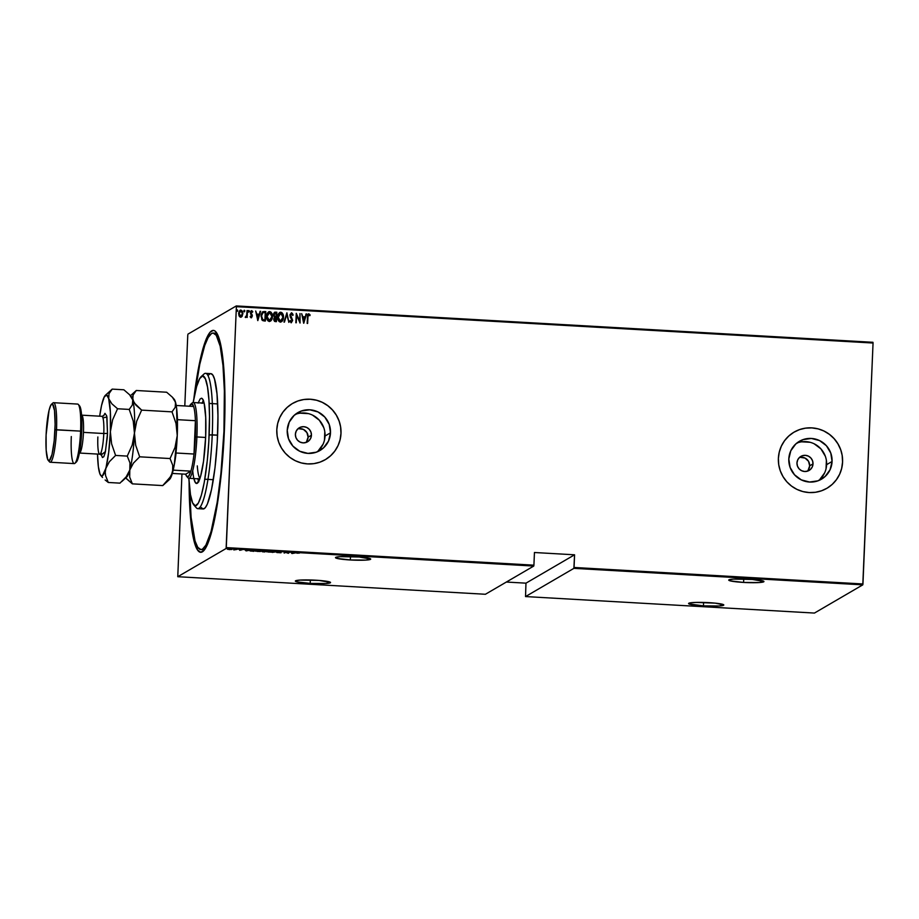 <?xml version="1.0" encoding="UTF-8"?>
<svg xmlns="http://www.w3.org/2000/svg" width="919" height="919" viewBox="0 0 919 919"><rect width="100%" height="100%" fill="white"/><g stroke="black" fill="none" stroke-linecap="round" stroke-linejoin="round"><path stroke-width="1.38" d="M217.068 333.586A108.431 16.393 -86.7 0 0 214.529 333.505A108.431 16.393 93.3 0 1 215.885 333.229A108.431 16.393 93.3 0 1 217.068 333.586M193.875 398.639A111.142 16.806 93.3 0 1 215.85 331.816A111.142 16.806 93.3 0 1 224.351 431.206L224.81 389.69L223.363 363.407L219.285 339.1L216.493 332.644L214.954 330.978L213.334 330.369L209.934 332.345L206.43 338.514L202.938 348.634L198.044 370.334L193.875 398.639M305.717 442.567A8.133 7.995 59.7 0 0 308.095 437.18L311.438 435.238A8.133 7.995 -120.3 0 1 299.295 441.671A8.133 7.995 -120.3 0 1 295.39 434.319L296.125 431.264L297.974 428.736L300.651 427.128L303.752 426.692L306.797 427.484L309.324 429.38L310.955 432.102L311.438 435.238L310.691 438.294L308.841 440.821L306.165 442.418L303.075 442.866L300.031 442.073L297.492 440.167L295.872 437.444L295.39 434.319A8.133 7.995 -120.3 0 1 307.532 427.886A8.133 7.995 -120.3 0 1 311.438 435.238L308.095 437.18A8.133 7.995 59.7 0 0 297.767 428.932M807.296 471.206A8.133 7.995 59.7 0 0 809.673 465.83L813.016 463.877A8.133 7.995 -120.3 0 1 800.874 470.31A8.133 7.995 -120.3 0 1 796.968 462.958L797.703 459.902L799.553 457.375L802.23 455.778L805.331 455.33L808.375 456.123L810.903 458.03L812.534 460.752L813.016 463.877L812.281 466.932L810.432 469.46L807.755 471.068L804.653 471.504L801.609 470.712L799.082 468.816L797.451 466.094L796.968 462.958A8.133 7.995 -120.3 0 1 809.111 456.525A8.133 7.995 -120.3 0 1 813.016 463.877L809.673 465.83A8.133 7.995 59.7 0 0 799.346 457.582M818.645 480.557A21.918 21.551 59.7 0 0 826.618 464.658L832.074 461.476A21.918 21.551 -120.3 0 1 799.335 478.81A21.918 21.551 -120.3 0 1 788.812 459.006L790.811 450.758L795.797 443.957L803.011 439.638L811.362 438.443L819.564 440.58L826.388 445.704L830.776 453.044L832.074 461.476L830.075 469.712L825.09 476.513L817.876 480.844L809.536 482.027L801.322 479.89L794.51 474.767L790.11 467.438L788.812 459.006A21.918 21.551 -120.3 0 1 821.552 441.671A21.918 21.551 -120.3 0 1 832.074 461.476L826.618 464.658A21.918 21.551 59.7 0 0 796.796 443.107M317.066 451.907A21.918 21.551 59.7 0 0 325.039 436.008L330.495 432.826A21.918 21.551 -120.3 0 1 297.756 450.161A21.918 21.551 -120.3 0 1 287.233 430.356L289.232 422.12L294.218 415.319L301.432 410.988L309.772 409.805L317.985 411.942L324.798 417.065L329.197 424.394L330.495 432.826L328.497 441.074L323.511 447.875L316.297 452.194L307.945 453.389L299.743 451.252L292.92 446.129L288.532 438.788L287.233 430.356A21.918 21.551 -120.3 0 1 319.973 413.022A21.918 21.551 -120.3 0 1 330.495 432.826L325.039 436.008A21.918 21.551 59.7 0 0 295.206 414.458M325.303 459.661A32.533 31.993 -120.3 0 1 276.803 429.736L277.159 436.077L278.733 442.257L281.467 448.012L285.246 453.147L289.945 457.444L295.367 460.752L301.317 462.935L307.555 463.911L313.838 463.647L319.938 462.154L325.613 459.477L330.645 455.732L334.838 451.057L338.043 445.635L340.122 439.673L341.006 433.4A32.533 31.993 -120.3 0 1 325.303 459.661L325.28 459.672A32.533 31.993 59.7 0 0 325.349 404.038A32.533 31.993 59.7 0 0 292.483 403.498L292.506 403.475A32.533 31.993 -120.3 0 1 341.006 433.4L340.65 427.059L339.077 420.891L336.354 415.124L332.563 410L327.865 405.693L322.443 402.396L316.492 400.213L310.266 399.225L303.971 399.489L297.871 400.994L292.196 403.659L287.165 407.404L282.972 412.08L279.767 417.502L277.687 423.464L276.803 429.736A32.533 31.993 -120.3 0 1 292.506 403.475M826.836 488.334L826.87 488.311A32.533 31.993 -120.3 0 1 778.382 458.374L778.738 464.727L780.311 470.896L783.045 476.651L786.825 481.786L791.523 486.082L796.945 489.39L802.896 491.573L809.134 492.55L815.417 492.285L821.517 490.792L827.192 488.127L832.223 484.382L836.428 479.707L839.621 474.284L841.701 468.322L842.585 462.05A32.533 31.993 -120.3 0 1 826.882 488.311A32.533 31.993 59.7 0 0 826.939 432.677A32.533 31.993 59.7 0 0 794.062 432.137L794.096 432.114A32.533 31.993 -120.3 0 1 842.585 462.05L842.241 455.698L840.667 449.529L837.933 443.774L834.142 438.639L829.443 434.342L824.021 431.034L818.082 428.851L811.845 427.875L805.549 428.139L799.45 429.632L793.775 432.309L788.743 436.054L784.55 440.718L781.345 446.14L779.266 452.102L778.382 458.374A32.533 31.993 -120.3 0 1 794.096 432.114L794.073 432.125M350.346 559.97A17.622 1.735 2.4 0 1 335.492 557.626A17.622 1.735 2.4 0 1 355.848 556.765A17.622 1.735 2.4 0 1 370.702 559.108A17.622 1.735 2.4 0 1 350.346 559.97L350.495 556.546L350.346 559.97L366.026 560.085L370.69 559.028L359.18 556.994L340.168 556.65L335.711 557.373L337.112 558.43L350.346 559.97M743.586 582.428A17.622 1.735 2.4 0 1 728.733 580.084A17.622 1.735 2.4 0 1 749.088 579.223A17.622 1.735 2.4 0 1 763.942 581.566A17.622 1.735 2.4 0 1 743.586 582.428L743.735 578.993L743.586 582.428L759.266 582.543L763.93 581.486L752.42 579.452L733.408 579.108L728.951 579.832L730.352 580.888L743.586 582.428M703.437 605.862A17.622 1.735 2.4 0 1 688.584 603.519A17.622 1.735 2.4 0 1 708.94 602.657A17.622 1.735 2.4 0 1 723.793 604.989A17.622 1.735 2.4 0 1 703.437 605.862L703.586 602.427L703.437 605.862L719.117 605.977L723.781 604.92L715.384 603.151L695.832 602.416L689.675 602.967L688.595 603.599L689.078 603.955L703.437 605.862M310.197 583.404A17.622 1.735 2.4 0 1 295.344 581.061A17.622 1.735 2.4 0 1 315.699 580.199A17.622 1.735 2.4 0 1 330.553 582.543A17.622 1.735 2.4 0 1 310.197 583.404L310.346 579.969L310.197 583.404L325.877 583.519L330.541 582.462L319.031 580.417L300.019 580.084L295.562 580.808L296.963 581.865L310.197 583.404M226.12 548.494L533.755 566.058L485.404 594.271L177.769 576.707L226.12 548.494L177.769 576.707L181.951 473.986L177.769 576.707L485.404 594.271L533.755 566.058L533.916 565.174L226.281 547.609L236.378 306.67L873.05 343.028L862.952 583.967L574.042 567.471L574.57 554.8L534.444 552.514L533.916 565.174L534.444 552.514L574.57 554.8L573.881 568.356L862.792 584.852L814.441 613.065L525.53 596.569L573.881 568.356L525.53 596.569L525.967 583.163L525.53 596.569L814.441 613.065L862.792 584.852L573.881 568.356L574.042 567.471L862.952 583.967L862.792 584.852L873.05 343.028L236.378 306.67L226.12 548.494L226.281 547.609L533.916 565.174L533.755 566.058L226.12 548.494M246.097 550.906L249.979 550.182L245.051 549.895L246.097 550.906L249.979 550.182L245.051 549.895L246.097 550.906M261.249 551.297L255.367 551.124L260.18 551.538L261.375 550.63M272.288 551.928L266.407 551.745L271.22 552.17L272.426 551.262M280.996 551.928L278.985 552.112L280.513 552.721L278.239 552.606L280.927 552.767L279.479 552.124L280.996 551.928L279.02 552.066L280.605 552.687L278.239 552.606L281.099 552.71L279.502 552.101L280.996 551.928M292.07 553.525L295.952 552.801L291.036 552.526L291.955 553.525L295.952 552.801L291.036 552.526L292.07 553.525M296.894 553.181L299.422 553.089L296.894 553.181M289.347 552.422L288.187 553.112L285.625 552.216L284.155 553.077L285.798 552.422L288.348 553.318L289.347 552.422L288.187 553.112L285.625 552.216L284.155 553.077L285.798 552.422L288.348 553.318L289.347 552.422M276.263 551.676L272.265 552.399L275.918 551.848L277.182 552.675L276.263 551.676L272.265 552.399L275.918 551.848L277.182 552.675L276.263 551.676M262.306 551.595L264.706 551.963L266.188 551.101L262.524 551.159L263.248 551.446L262.409 551.768L264.706 551.963L266.188 551.101L262.26 551.653M253.414 550.378L249.738 550.757L253.655 551.343L255.137 550.47L249.853 550.63L253.655 551.343L255.137 550.47L253.414 550.378M239.767 550.297L242.053 549.803L239.641 549.711L240.652 550.136L239.664 550.297L242.053 549.803L239.48 549.769L240.594 550.102L239.767 550.297M236.895 549.436L233.794 549.941L236.895 549.436M231.91 549.493L227.521 549.309L231.99 549.401M872.958 342.293L236.286 305.935L187.935 334.148L236.286 305.935L236.378 306.67L236.286 305.935L872.958 342.293L873.05 343.028L872.958 342.293M187.775 335.033L184.799 405.957L187.775 335.033M506.358 582.049L525.967 583.163L574.57 554.8L525.967 583.163L506.358 582.049M241.054 317.181L242.938 313.724L242.179 310.944L240.835 310.105L242.938 313.724L240.927 310.048L240.02 310.289L240.927 310.048L238.618 313.471L239.089 315.964L240.629 317.181L242.26 316.136L242.754 312.012L240.64 310.059L239.181 311.288L238.618 313.471L239.698 316.791L241.134 317.124L242.26 316.136L240.537 317.239M245.66 317.469L246.797 316.4L247.234 317.446L247.039 310.519L246.751 315.194L245.201 317.216L246.797 316.4L247.234 317.446L247.039 310.519L246.637 315.642L245.201 317.216L246.062 317.377M251.117 310.794L250.473 313.666L251.863 316.044L251.163 316.998L250.519 316.17L250.152 316.745L251.013 317.756L252.346 315.768L250.864 312.207L252.771 311.667L251.461 310.668L250.416 311.943L251.863 316.044L251.392 316.929L250.519 316.17L250.152 316.745L251.611 317.698L252.208 314.964L250.807 312.575L251.599 311.507L252.415 312.288L252.771 311.667L251.151 310.771M264.247 320.961L265.373 321.018L265.775 311.587L262.593 311.805L261.191 314.413L261.846 319.846L265.373 321.018L265.775 311.587L263.96 311.541L265.775 311.587L265.292 321.018L265.683 311.644L262.673 311.759L261.019 315.929L262.501 320.524L264.247 320.961M274.517 312.334L275.332 312.138L273.46 314.712L274.459 317.193L273.759 319.157L275.367 321.593L276.424 321.65L276.814 312.219L274.884 312.173L273.713 313.413L273.483 315.412L274.459 317.193L273.805 319.984L274.574 321.397L276.424 321.65L276.814 312.219L276.332 321.65L276.814 312.219L274.563 312.311M286.9 312.793L283.982 322.087L286.762 314.608L288.899 322.362L286.9 312.793L288.807 322.362L286.9 312.793L283.982 322.087L286.762 314.608L288.899 322.362L286.9 312.793M299.985 313.54L299.674 320.961L296.263 313.333L295.861 322.764L296.653 315.355L300.065 323.006L299.985 313.54L299.674 320.961L296.263 313.333L295.861 322.764L296.653 315.355L300.065 323.006L299.985 313.54M308.853 313.804L307.417 317.044L307.624 323.442L308.037 315.585L308.6 314.792L309.829 315.688L310.151 314.976L308.853 313.804L307.612 315.091L307.153 323.408L307.808 317.216L307.543 323.431L307.808 317.216L308.773 314.769L309.829 315.688L310.151 314.976L308.324 313.93M303.787 323.212L306.578 313.919L305.165 316.871L302.822 316.733L301.662 313.643L303.661 323.212L306.578 313.919L305.165 316.871L302.822 316.733L301.662 313.643L303.787 323.212M291.599 312.828L289.922 315.286L292.104 320.628L291.185 321.822L290.278 320.501L289.795 321.064L291.346 322.73L292.587 320.237L290.496 314.723L291.553 313.793L292.69 315.435L293.184 314.976L291.714 312.839L290.036 314.47L290.22 316.952L292.093 320.306L291.461 321.753L290.278 320.501L289.795 321.064L291.162 322.741L292.587 320.616L290.404 315.332L291.553 313.793L292.69 315.435L293.184 314.976L291.518 312.874L293.184 314.976L292.69 315.412L292.598 313.689L291.312 312.874M279.675 312.483L280.777 312.207C278.664 312.919 277.641 314.516 277.699 316.998C277.423 319.49 278.331 321.202 280.41 322.121C282.501 321.386 283.523 319.766 283.454 317.285L282.156 312.874L279.663 312.494L277.722 316.607L279.008 321.466L280.41 322.121L281.823 321.581L283.374 317.331C283.431 319.823 282.42 321.432 280.318 322.178M268.635 311.851L269.726 311.575C267.624 312.288 266.59 313.884 266.648 316.377C266.384 318.859 267.28 320.57 269.359 321.489C271.461 320.754 272.472 319.134 272.415 316.653L271.105 312.242L268.612 311.863L266.648 316.377L267.969 320.834L269.359 321.489L270.783 320.949L272.334 316.71C272.392 319.192 271.369 320.8 269.278 321.547M257.814 320.593L260.605 311.3L259.192 314.241L256.849 314.114L255.689 311.013L257.814 320.593L260.605 311.3L259.192 314.241L256.849 314.114L255.689 311.013L257.814 320.593M248.256 311.311L248.854 310.507L248.785 312.081L249.21 310.817L248.371 311.013L248.727 312.069L249.302 311.311L248.704 312.127M243.811 311.059L244.408 310.254L244.339 311.817L244.776 310.565L244.017 310.519L244.224 311.794L244.856 311.059L244.259 311.874M236.608 310.645L237.205 309.841L237.136 311.415L237.573 310.151L236.723 310.346L237.079 311.403L237.653 310.656L237.056 311.461M189.096 482.234L190.049 511.113L193.553 538.81L197.562 549.999L200.721 552.273L204.121 550.297L207.625 544.128L211.106 534.008L217.481 503.601L221.261 474.261L224.351 431.206A111.142 16.806 93.3 0 1 203.329 551.113A111.142 16.806 93.3 0 1 189.096 482.234M202.203 549.286A108.431 16.393 -86.7 0 0 204.73 549.505A108.431 16.393 93.3 0 1 203.524 549.723L200.847 549.573A108.431 16.393 93.3 0 1 189.613 488.138L191.095 517.34L195.069 541.05L197.792 547.345L200.87 549.573L202.513 549.125L205.89 545.128L211.014 531.745L217.229 502.084L220.916 473.457L223.937 431.459A108.431 16.393 93.3 0 1 200.847 549.573M827.146 488.15L832.189 484.405L836.382 479.729L839.587 474.307M841.666 468.345L842.551 462.073L842.195 455.721M840.621 449.552L837.887 443.797L834.096 438.662L829.409 434.365L823.975 431.057M818.036 428.874L811.799 427.898L805.515 428.162M325.567 459.5L330.599 455.755L334.803 451.091L337.997 445.669M340.087 439.707L340.96 433.423L340.616 427.082M339.042 420.913L336.308 415.147L332.517 410.023L327.819 405.727L322.397 402.419M316.458 400.236L310.22 399.248L303.925 399.512M318.054 451.057L323.04 444.256M324.441 440.235L324.798 431.735M323.741 427.576L319.352 420.247L312.529 415.112M308.531 413.642L300.088 413.159M819.645 479.695L824.63 472.894M826.032 468.885L826.388 460.385M825.319 456.226L820.931 448.886L814.108 443.762M810.11 442.292L801.667 441.809M808.134 470.241L809.673 465.83L808.513 461.258L805.033 458.076L800.415 457.352M306.555 441.602L308.095 437.18L306.935 432.619L303.454 429.426L298.836 428.702M308.761 313.861L310.151 314.976L309.783 315.631L308.761 313.861M308.692 314.826L307.808 317.216L308.52 314.849M308.52 313.873L307.922 314.264M301.673 313.701L302.742 316.791L305.165 316.871L302.742 316.791L301.673 313.701M306.038 313.942L303.718 323.212L306.038 313.942M303.718 321.443L302.948 317.767L303.718 321.443L302.948 317.767L304.878 317.825L303.718 321.443M299.973 313.597L299.985 323.006L299.973 313.597M296.573 315.401L296.263 322.787L296.573 315.401M296.263 313.39L299.583 321.007L296.286 313.39M291.461 313.838L290.312 315.378L292.506 320.662L291.082 322.787M291.162 322.741L292.587 320.616L290.404 316.09L290.967 313.988M291.185 321.822L292.024 320.674M286.671 314.666L284.43 322.109L286.671 314.666M280.41 322.121L282.259 321.053L283.454 317.285C283.718 314.826 282.822 313.138 280.777 312.207L279.721 312.46M280.777 312.207L280.686 312.253C282.742 313.184 283.626 314.872 283.374 317.331L282.064 312.919L279.571 312.54M283.305 315.768L283.144 314.999M282.064 312.919L281.444 312.449M280.674 313.218L278.089 317.078L278.859 314.332L280.755 313.172L282.983 317.262L280.421 321.156L278.089 317.078L280.341 321.202L278.802 320.168L278.089 317.721L280.755 313.172L281.88 313.701L282.96 317.583L281.26 320.949M280.421 321.156L281.214 320.972L279.813 320.984L278.721 319.835L278.193 316.71L278.939 314.287L280.755 313.172M275.332 312.138L274.402 312.403M275.746 316.699L273.885 315.309L274.919 313.161L276.297 313.161L276.148 316.664L274.735 316.527L275.746 316.699M275.689 317.664L274.149 319.215L275.321 320.616L274.241 319.169L276.102 317.641L275.895 320.708L274.184 319.732L275.068 317.71M274.884 317.756L276.102 317.641L275.976 320.662L274.264 319.686L274.884 317.756M274.815 316.481L273.851 314.792L274.815 316.481L273.942 314.746L276.297 313.161L276.148 316.664L274.815 316.481M274.563 313.31L275.585 313.126M275.493 313.172L273.851 314.792L274.62 313.287M274.861 317.779L275.78 317.618M269.359 321.489L271.22 320.421L272.415 316.653C272.667 314.195 271.783 312.506 269.726 311.575L268.681 311.828M269.726 311.575L269.646 311.621C271.691 312.552 272.587 314.252 272.334 316.71L271.025 312.288L268.532 311.909M272.254 315.137L272.104 314.367M271.025 312.288L270.393 311.817M269.623 312.598L267.05 316.446L267.82 313.701L269.715 312.54L271.932 316.63L269.382 320.524L267.05 316.446L269.29 320.57L267.762 319.536L267.107 317.733L267.05 316.446L269.715 312.54L270.588 312.862L271.944 316.32L270.335 320.249L268.256 319.973L267.13 317.044L267.739 313.93L269.715 312.54M270.255 320.294L269.382 320.524M262.983 312.644L265.246 312.529L264.936 320.03L262.823 319.64L261.697 317.985L261.593 315.01L262.903 312.69L261.41 316.01L262.742 319.697L264.856 320.076L262.823 319.64L261.501 315.952L262.983 312.644L265.246 312.529L264.936 320.03L262.742 319.697L261.616 318.031L261.513 315.056L262.696 312.805M255.7 311.07L256.769 314.16L259.192 314.241L256.769 314.16L255.7 311.07M260.066 311.323L257.745 320.593L260.066 311.323M257.745 318.824L256.975 315.148L257.745 318.824L256.975 315.148L258.905 315.194L257.745 318.824M251.863 316.044L251.255 316.94M251.163 316.998L251.783 316.102L251.163 316.998M251.622 310.656L252.771 311.667L252.392 312.23L252.254 311.047L251.082 310.817M250.807 312.575L251.599 311.507M251.197 317.79L252.346 316.044L250.726 312.621L252.208 314.964L251.117 317.836M250.726 312.621L251.335 311.575M248.785 312.081L249.302 311.311L248.854 310.507L248.337 311.265M248.854 310.507L249.302 311.311M248.819 312.104L248.532 310.633M247.521 310.553L247.154 317.434L247.521 310.553M245.97 317.423L246.717 316.446L245.58 317.526M244.339 311.817L244.856 311.059L244.408 310.254L243.891 311.013M244.408 310.254L244.856 311.059M244.385 311.851L244.086 310.381M240.629 317.181L241.456 316.986M240.927 310.048L239.997 310.3M240.812 310.944L239.009 313.551L240.893 310.898L242.455 313.689L240.663 316.343L239.009 313.551L241.008 316.331L239.802 316.021L239.055 314.436L239.997 311.208M240.227 311.059L241.674 311.242L242.455 313.253L242.019 315.378L240.663 316.343L239.089 313.724L239.537 311.817L240.893 310.898M240.663 316.343L241.26 316.205M237.286 311.38L237.205 309.841L236.688 310.599M237.205 309.841L237.653 310.656M237.447 311.185L236.895 309.967M303.029 317.721L304.878 317.825L303.798 321.397L303.029 317.721M257.056 315.091L258.905 315.194L257.825 318.767L257.056 315.091M291.943 552.951L293.793 553.077L291.943 552.974M279.02 552.066L279.847 552.422M268.785 552.124L267.015 551.434L271.898 551.779L268.785 552.124M262.524 551.159L263.248 551.446M264.373 551.848L262.8 551.48L264.373 551.848M265.005 551.492L263.006 551.044L265.005 551.492M263.719 551.814L262.765 551.641M257.745 551.492L255.964 550.803L260.847 551.147L257.745 551.492M260.881 550.63L260.766 551.262M249.853 550.63L250.83 551.136M250.853 550.607L249.876 550.09M254.506 550.538L253.334 551.216L250.336 550.665L254.517 550.435L253.334 551.216L250.336 550.665L254.506 550.538M246.326 550.734L247.82 550.355L246.326 550.734M240.008 549.861L239.974 549.275M229.325 549.619L228.084 549.114L231.485 549.378L229.325 549.619M271.921 551.262L271.806 551.894M263.684 551.4L263.006 551.193M251.255 551.078L250.336 550.665M231.519 548.861L231.439 549.459M210.876 373.665L212.794 375.055L214.495 378.996L216.987 393.814L217.952 415.859L217.263 441.786L215.012 467.645L211.542 489.494L207.395 504.003L205.247 507.77L203.179 508.977A67.765 10.247 -86.7 0 0 217.596 435.158L212.243 434.848A67.765 10.247 -86.7 0 0 203.926 374.067L201.169 376.595A65.054 9.833 93.3 0 1 209.141 434.94L217.596 435.158A67.765 10.247 -86.7 0 0 210.888 373.665L205.546 373.355A67.765 10.247 93.3 0 1 212.243 434.848A67.765 10.247 93.3 0 1 197.815 508.666A67.765 10.247 93.3 0 1 195.092 505.783M193.829 504.968L196.298 507.782A67.765 10.247 -86.7 0 0 212.243 434.848L209.141 434.94A65.054 9.833 93.3 0 1 193.829 504.968A65.054 9.833 93.3 0 1 188.866 478.294L190.474 494.617L192.611 502.888L195.31 505.818L198.32 503.141L201.387 495.111L204.259 482.418L207.338 460.143L208.831 441.315L209.498 416.422L208.946 400.006L207.533 387.106L205.385 378.835L202.697 375.917L199.687 378.582L196.609 386.612L193.185 402.522A65.054 9.833 93.3 0 1 201.169 376.595M199.963 478.431A37.943 5.744 93.3 0 1 197.286 465.876M198.102 403.131L200.124 398.995L201.422 398.237L202.639 399.11L204.179 403.407L205.707 417.433L205.661 436.973A42.688 6.456 93.3 0 1 196.563 483.486A42.688 6.456 93.3 0 1 192.726 470.758M197.895 478.81A42.688 6.456 -86.7 0 0 198.699 481.487M195.046 392.815A108.431 16.393 93.3 0 1 213.208 333.069A108.431 16.393 93.3 0 1 223.937 431.459L224.374 390.954L222.961 365.302L220.181 346.21L216.252 335.297L213.185 333.069L211.542 333.517L208.165 337.514L204.73 345.498L199.791 364.246L195.046 392.815M202.513 375.917A67.765 10.247 93.3 0 1 205.546 373.355M201.433 398.237A42.688 6.456 93.3 0 1 205.661 436.973L203.547 461.212L200.572 476.467L197.217 483.314L195.368 482.613L193.829 478.317M197.815 508.666L203.168 508.977L201.261 507.587M208.797 374.872L209.854 373.941M203.317 400.477A42.688 6.456 -86.7 0 0 202.226 403.039M197.838 478.546L198.826 481.797M203.455 400.213L202.111 403.361M191.531 403.809A37.943 5.744 93.3 0 1 193.139 402.522A37.943 5.744 93.3 0 1 196.896 436.95L195.345 436.996A36.599 5.537 93.3 0 1 194.012 454.032L195.414 420.695L177.482 419.673A36.599 5.537 -86.7 0 0 177.195 414.756A36.599 5.537 93.3 0 1 177.482 419.673L195.414 420.695L194.012 454.032L195.345 436.996L195.414 420.695A36.599 5.537 -86.7 0 0 193.61 406.462A36.599 5.537 93.3 0 1 195.414 420.695A36.599 5.537 93.3 0 1 195.345 436.996L196.896 436.95A37.943 5.744 -86.7 0 0 192.243 402.913L190.853 404.176A36.599 5.537 93.3 0 1 193.61 406.462L191.83 403.809L189.555 406.232A36.599 5.537 93.3 0 1 190.853 404.176M186.729 476.387A36.599 5.537 93.3 0 1 185.672 474.193L190.899 471.148L173.186 470.137L190.899 471.148A36.599 5.537 -86.7 0 0 194.012 454.032A36.599 5.537 93.3 0 1 190.899 471.148L185.672 474.193L186.81 476.467L188.797 476.053L190.899 471.148A36.599 5.537 93.3 0 1 186.729 476.387L187.958 477.8A37.943 5.744 -86.7 0 0 196.896 436.95L205.638 437.455L196.896 436.95A37.943 5.744 93.3 0 1 188.809 478.294A37.943 5.744 93.3 0 1 187.361 476.835M194.012 454.032L176.092 453.01A36.599 5.537 93.3 0 1 174.357 464.313A36.599 5.537 -86.7 0 0 176.092 453.01L194.012 454.032M193.61 406.462L176.207 405.474L193.61 406.462M185.672 474.193L172.335 473.434L185.672 474.193M50.166 462.234L74.244 463.601A29.822 4.515 -86.7 0 0 80.596 431.126L81.722 431.321A28.466 4.308 -86.7 0 0 79.551 405.865L78.31 404.452A29.822 4.515 93.3 0 1 80.596 431.126A29.822 4.515 -86.7 0 0 77.644 404.073L53.566 402.694A29.822 4.515 93.3 0 1 56.519 429.747A29.822 4.515 -86.7 0 0 52.865 403.004L51.475 404.268A28.466 4.308 93.3 0 1 54.968 429.793L80.596 431.126L56.519 429.747A29.822 4.515 93.3 0 1 50.166 462.234A29.822 4.515 93.3 0 1 48.902 460.798M48.27 460.43L49.5 461.843A29.822 4.515 -86.7 0 0 56.519 429.747L54.968 429.793A28.466 4.308 93.3 0 1 48.27 460.43A28.466 4.308 93.3 0 1 46.099 434.974L46.18 450.264L47.742 459.523L49.35 460.683L52.015 454.48L54.175 440.821L55.117 424.325L54.508 410.54L52.567 404.13L50.832 405.13L49.052 410.299L46.099 434.974A28.466 4.308 93.3 0 1 51.475 404.268M97.862 436.984A18.977 2.872 -86.7 0 0 99.803 454.204A18.977 2.872 -86.7 0 0 103.778 433.527L107.5 433.412L105.444 451.585L101.32 454.825L102.446 457.513L103.801 456.72L105.191 452.688L107.259 437.766L107.5 433.412L103.778 433.527A18.977 2.872 -86.7 0 0 101.906 416.318L81.573 415.147A18.977 2.872 93.3 0 1 83.457 432.367A18.977 2.872 93.3 0 1 79.471 453.033M52.153 403.969A29.822 4.515 93.3 0 1 53.566 402.694M81.573 415.147L81.573 415.147A18.977 2.872 93.3 0 1 83.457 432.367L103.778 433.527L83.457 432.367A18.977 2.872 93.3 0 1 79.413 453.044L79.402 453.044M125.765 477.891L132.359 483.853L129.671 477.064L129.809 469.977L133.416 463.13L139.677 456.812L135.679 445.221L134.45 433.113L136.69 421.201L141.641 410.127L172.025 411.861L176.023 423.464L177.252 435.56A40.654 6.146 -86.7 0 0 175.552 402.396L175.196 407.347L172.025 411.861L141.641 410.127L133.91 402.556L132.497 397.445L133.094 395.009L136.276 390.495L166.661 392.229L172.416 397.226L175.552 402.396A40.654 6.146 -86.7 0 0 174.139 399.202L172.416 397.226L175.552 402.396L175.793 404.911L175.196 407.347L172.025 411.861L176.023 423.464L177.252 435.56L175.012 447.473L170.061 458.547L172.761 465.336L173.117 468.839L171.221 475.893L162.743 485.588L132.359 483.853L162.743 485.588L169.567 479.431A40.654 6.146 -86.7 0 0 172.611 472.423A40.654 6.146 -86.7 0 0 177.252 435.56L175.012 447.473L170.061 458.547L139.677 456.812L170.061 458.547L172.761 465.336L172.611 472.423L169.016 479.258L164.524 484.037M172.416 397.226L166.661 392.229L136.276 390.495L132.91 393.562M130.946 396.399L130.946 396.399A40.654 6.146 93.3 0 1 132.75 399.96A40.654 6.146 93.3 0 1 134.45 433.113A40.654 6.146 93.3 0 1 129.809 469.977L133.416 463.13L139.677 456.812L135.679 445.221L134.45 433.113L136.69 421.201L141.641 410.127L135.886 405.13L132.75 399.96L133.094 395.009L136.276 390.495L130.452 395.733M126.581 478.81L132.359 483.853L129.671 477.064L129.809 469.977A40.654 6.146 93.3 0 1 125.742 477.409L125.742 477.409M169.222 479.684L171.773 475.192L174.196 465.232L177.252 435.56L176.597 408.059L174.909 400.489L173.415 398.697M121.722 481.59L126.765 476.984A40.654 6.146 -86.7 0 0 129.809 469.977A40.654 6.146 -86.7 0 0 134.45 433.113A40.654 6.146 -86.7 0 0 132.75 399.96L132.393 404.9L129.223 409.426L133.221 421.017L134.45 433.113L132.21 445.037L127.27 456.1L129.958 462.889L129.809 469.977L126.213 476.823L119.952 483.141L108.281 482.475L105.593 475.686L105.237 472.182L108.683 452.447L110.372 431.735L110.372 412.022L108.672 398.582L106.547 394.871L104.031 397.353L101.515 405.624L99.689 416.181A40.654 6.146 93.3 0 1 102.331 402.281A40.654 6.146 93.3 0 1 105.386 395.273A40.654 6.146 93.3 0 1 108.672 398.582A40.654 6.146 93.3 0 1 110.372 431.735A40.654 6.146 93.3 0 1 105.742 468.598L109.338 461.752L115.599 455.433L111.601 443.843L110.372 431.735L112.612 419.822L117.563 408.76L111.808 403.751L108.672 398.582L109.028 393.631L112.198 389.116L105.386 395.273M129.613 394.779L123.858 389.782L112.198 389.116L123.858 389.782L129.613 394.779L132.75 399.96A40.654 6.146 -86.7 0 0 131.337 396.755L129.613 394.779L132.75 399.96L133.002 402.476L132.393 404.9L129.223 409.426L117.563 408.76L111.808 403.751L108.672 398.582L109.028 393.631L112.198 389.116L108.833 392.195M97.529 454.078L98.356 466.645L100.045 474.204L101.527 476.008L102.342 475.87L105.742 468.598A40.654 6.146 93.3 0 1 100.803 475.502A40.654 6.146 93.3 0 1 99.401 472.297A40.654 6.146 93.3 0 1 97.529 454.078M103.537 415.87L104.961 413.343L106.73 415.939L107.5 433.412L106.937 416.985L102.951 417.915M102.331 402.281L103.755 398.754M105.145 479.982L108.281 482.475L119.952 483.141L126.213 476.823L129.809 469.977L129.958 462.889L127.27 456.1L115.599 455.433L111.601 443.843L110.372 431.735L112.612 419.822L117.563 408.76L129.223 409.426L133.221 421.017L134.254 427.013L134.45 433.113L132.21 445.037L127.27 456.1L115.599 455.433L109.338 461.752L105.742 468.598L105.237 472.182L105.593 475.686L108.281 482.475L105.145 479.982M100.803 475.502L102.503 477.443M101.033 452.55L101.653 455.215L99.746 454.204A18.977 2.872 -86.7 0 0 103.778 433.527A18.977 2.872 -86.7 0 0 101.848 416.318M76.093 462.211L77.885 459.063L79.585 452.091L81.722 431.321L81.263 412.068L79.31 405.658M74.956 463.291L76.334 462.027A28.466 4.308 -86.7 0 0 81.722 431.321L80.596 431.126A29.822 4.515 93.3 0 1 74.956 463.291A29.822 4.515 93.3 0 1 71.303 436.548M213.208 333.069L215.885 333.229M217.665 403.923L209.141 403.43M204.121 403.142L193.139 402.522M213.334 479.695L204.811 479.201M199.791 478.914L188.809 478.294M99.746 454.204L79.413 453.044M101.906 416.318L103.927 415.526"/></g></svg>
